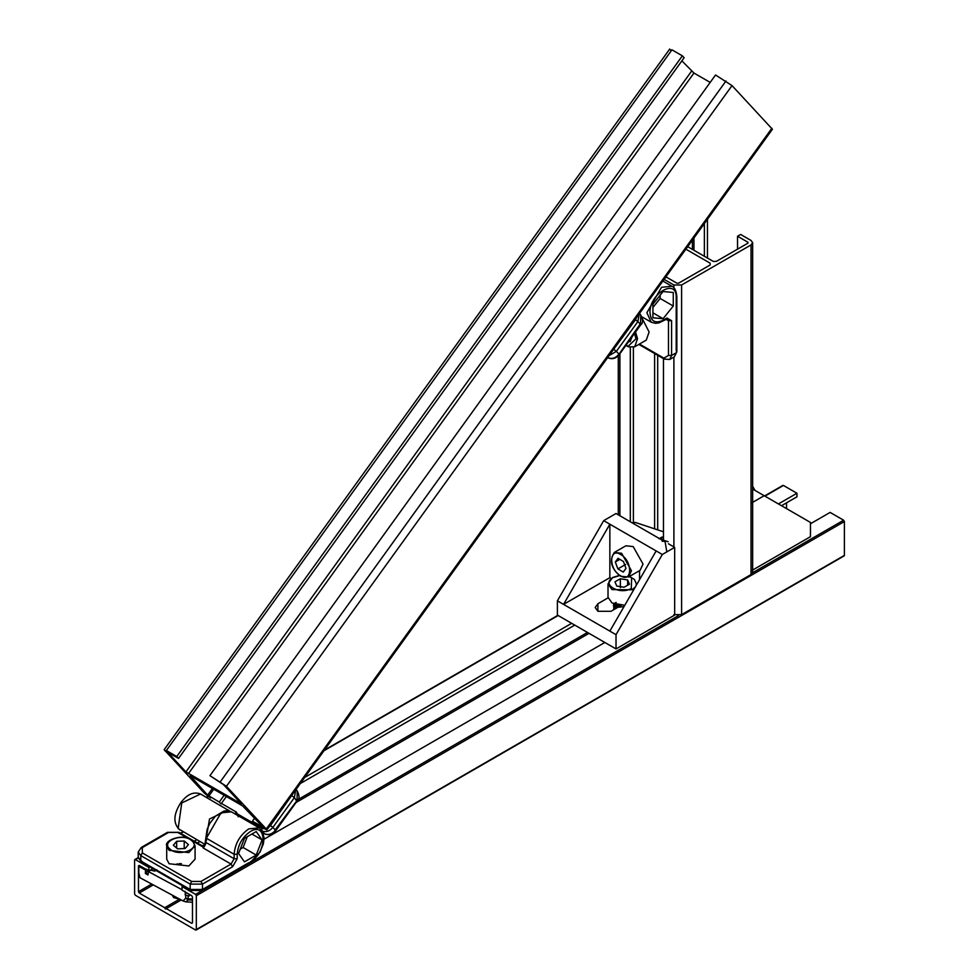 <?xml version="1.0" encoding="UTF-8"?>
<svg xmlns="http://www.w3.org/2000/svg" width="979" height="979" viewBox="0 0 979 979"><rect width="100%" height="100%" fill="white"/><g stroke="black" fill="none" stroke-linecap="round" stroke-linejoin="round"><path stroke-width="1.47" d="M165.463 909.063L164.692 907.729L139.238 893.019L138.467 891.685L138.467 865.852L139.238 865.412L148.881 870.98L148.881 867.418L135.371 859.623L134.6 860.064L134.6 893.913L135.371 895.247L195.555 930.001L196.326 929.548L196.326 895.699L195.555 894.365L182.057 886.57L182.057 890.131L191.7 895.699L192.471 897.033L192.471 922.867L191.7 923.319L166.234 908.61L165.463 909.063M139.042 874.308L138.467 874.639L138.859 873.341M138.467 865.852L139.238 865.412L138.467 865.852M138.259 857.959L134.6 860.064M195.555 930.001L844.4 555.387L844.4 521.538L843.629 520.204L830.119 512.409L810.453 523.765M192.471 922.867L191.7 923.319L192.471 922.867M179.267 899.309L164.692 907.729M786.529 508.615L786.529 502.827M778.427 503.94L796.943 493.257L796.943 496.818L781.511 505.727M574.746 625.104L300.296 783.555M199.9 841.524L197.354 842.992M152.871 868.667L148.881 870.98M571.663 623.317L304.702 777.448M196.816 839.737L194.27 841.206M149.787 866.892L148.881 867.418M796.943 493.257L783.445 485.462L764.929 496.145M843.629 555.839L844.4 555.387L843.629 555.839M604.838 642.469L264.061 839.223M182.963 886.044L182.057 886.57M181.225 899.97L166.234 908.61M670.297 49.978L671.949 49.831L682.363 55.84L684.125 57.737L178.545 758.419L167.801 752.435L185.937 771.88L241.495 803.955L223.347 784.509L209.947 775.674L715.539 74.991L732.023 85.614L772.419 129.252L266.826 829.935L254.197 823.106L252.435 821.21L263.18 827.194L242.608 805.913L190.146 775.625L207.621 795.119L219.259 802.058L224.154 795.266M681.886 60.857L693.952 73.046L710.191 82.407M252.435 821.21L254.675 818.089M219.259 802.058L221.021 803.955L226.369 796.539M210.607 797.934L204.538 793.345L164.142 749.694L669.734 49.011M164.717 750.66L166.357 750.514L176.771 756.522L682.363 55.84M176.771 756.522L178.545 758.419M209.947 775.674L226.43 786.296L266.264 828.98L771.844 128.298M256.217 831.55L262.091 839.909L256.217 855.071L244.456 861.85L238.57 853.492L244.456 838.33L256.217 831.55M205.174 845.158L203.265 848.034L202.151 845.758L178.9 832.334L167.458 832.334L141.233 847.484L138.223 852.048L140.78 855.609L140.78 860.957L190.159 889.458L190.159 884.11L140.78 855.609L142.322 852.942L191.7 881.443L200.952 881.443L231.044 864.078L234.128 858.73L206.361 842.686L203.265 848.034L231.044 864.078L232.586 866.745L202.494 884.11L202.494 889.458L248.788 862.732M251.909 834.035L262.091 839.909M247.283 836.702L243.098 847.496L256.217 855.071M243.098 847.496L240.271 849.123M192.912 841.169L202.996 846.994L204.17 846.627M263.278 833.08L264.318 833.68C268.368 835.381 272.113 834.243 275.552 830.241L272.896 827.39C269.458 831.391 265.713 832.542 261.662 830.841L262.042 828.136L236.857 813.598L235.67 813.879L236.441 812.117L238.252 816.767M652.907 304.212L663.089 291.546L673.271 292.452L673.271 306.023L663.089 318.701L652.907 317.783L652.907 304.212M660.152 295.193L660.152 298.46L673.271 306.023M660.152 298.46L652.907 307.479M652.907 312.815L663.089 318.701M663.481 279.003L673.895 285.011L681.604 285.011L751.04 244.921L752.643 242.694L751.04 240.467L740.626 234.458L737.542 236.233L747.956 242.254L747.956 243.147L716.322 261.405L713.238 261.405L687.699 246.659M747.956 242.254L747.956 243.147L747.956 242.254M685.887 249.18L710.154 263.192L710.154 264.966L678.52 283.225L676.978 283.225L666.564 277.216L664.998 278.122M710.154 263.192L710.154 264.966L710.154 263.192M737.542 249.155L737.542 236.233M704.366 256.278L704.366 223.567M707.45 258.064L707.45 219.284M630.305 521.758L630.305 347.423M633.389 523.545L633.389 347.349M663.481 540.212L663.481 358.644M663.481 281.401L663.481 280.239M673.895 614.628L681.604 614.628L751.04 574.538L752.643 572.323L752.643 242.694M752.643 489.047L764.158 495.704L751.811 502.827M764.158 495.704L810.453 522.431L810.453 536.688L751.811 570.537M597.9 611.288L597.9 603.725L595.183 607.506L597.9 611.288L611.018 611.288L621.163 605.426M609.856 577.659L563.561 604.386L609.856 631.112L656.15 550.932L609.856 524.206L609.856 577.659L611.165 578.418M639.556 570.659L639.556 579.666M597.9 603.725L608.057 597.851M662.134 540.139L616.024 513.522L603.688 520.644L609.856 524.206L563.561 604.386L557.394 600.825L557.394 615.081L616.024 648.93L616.024 634.673L609.856 631.112M656.15 550.932L662.318 554.493L674.666 547.371L668.437 543.786M665.133 541.864L663.86 541.142M674.666 547.371L674.666 615.081L616.024 648.93M639.287 570.818L639.556 571.65M662.318 554.493L616.024 634.673M557.394 600.825L603.688 520.644M635.542 332.028L637.537 338.673L634.698 346.799L646.262 340.117L649.114 331.991L642.31 318.652M632.006 336.935L630.109 341.732L628.91 341.23M166.711 845.807L166.711 859.17L169.134 863.747L188.825 865.962L195.078 859.17L195.078 845.807L192.459 840.753C184.566 832.713 164.044 839.921 166.711 845.807L169.134 850.384L188.825 852.599L195.078 845.807M172.182 895.087L173.662 897.621L180.075 899.346M179.524 899.052L173.662 897.18L172.231 895.112M181.396 863.674L179.181 863.674M177.688 863.857L176.33 864.188M184.211 840.998L188.433 844.62L185.117 848.536L177.578 848.842L173.356 845.22L176.673 841.304L184.211 840.998L184.211 848.573M176.673 848.059L176.673 841.304M156.909 869.829L154.804 871.139L150.742 870.135L148.404 871.579L182.057 889.727M189.326 894.329L189.326 895.883L185.484 895.136L185.092 891.355M185.716 895.259L185.716 898.196L188.127 898.857L188.164 899.921L185.875 901.867L183.036 900.937L185.716 898.196L188.164 899.921L192.471 900.019M183.036 900.937L139.997 877.735L138.834 872.913L138.834 866.415L139.875 865.779M148.404 871.579L148.013 874.932L145.479 873.562L145.479 870.001L138.834 866.415M192.471 902.222L185.875 901.867M145.479 870.001L146.471 869.083M144.978 868.716L142.408 868.092L143.118 867.651M154.658 871.102L155.82 870.38M149.481 870.784L153.348 868.397M148.013 874.932L146.165 872.84L145.308 873.366M146.165 872.84L147.902 869.817M185.092 894.769L186.328 892.603M188.886 895.969L185.484 895.136M628.518 577.023L640.095 570.341L643.032 564.051L633.18 546.588L625.911 545.78L614.335 552.462C608.999 560.82 611.116 568.762 620.71 576.276L628.518 577.023L631.455 570.733L621.604 553.27L614.335 552.462M623.244 572.079L617.908 568.897L615.314 561.995L618.067 558.299L623.415 561.493L625.997 568.383L623.244 572.079M625.618 564.442L617.908 568.897M619.866 559.364L615.314 561.995M659.051 538.744L662 537.03L663.481 537.398M663.481 538.707L661.816 539.662L668.106 541.742M663.481 531.793L635.53 522.505L633.389 522.896M635.53 522.505L633.389 522.431M661.816 539.662L662.33 541.363L664.986 540.983L666.785 551.85M662.502 537.079L663.481 537.801M660.996 539.49L662 537.03M635.31 587.021L632.055 589.786L611.997 589.591L608.02 583.9L608.02 597.263L611.997 602.954L624.749 605.316M613.466 609.868L613.662 608.926M613.723 608.779L614.396 607.8M614.531 607.665L615.877 606.699M616.06 604.643L614.677 605.573M614.531 605.72L613.784 606.686M613.723 606.833L614.004 609.562M614.151 609.476L613.662 606.699M613.723 606.552L614.396 605.585M614.531 605.438L615.73 604.545M616.134 602.379L614.677 603.345M614.531 603.492L613.784 604.471M613.723 604.606L613.466 605.72L615.497 608.705M615.742 608.571L613.466 605.438L613.662 604.471M613.478 603.725L617.688 607.445M618.006 607.249L615.926 606.442L613.527 603.737M616.415 604.741L620.649 605.732M621.09 605.475L618.789 605.206M620.49 605.72L619.071 605.891M629.46 584.206L624.027 587.241L616.758 586.042L614.934 581.807L620.368 578.773L627.637 579.972L629.46 584.206M620.368 587.681L620.368 578.773M627.637 585.234L627.637 579.972M620.062 606.062L616.256 604.692M617.419 607.592L616.134 606.833M615.485 606.185L614.996 604.312M615.485 608.412L615.093 606.197M615.191 605.989L616.354 604.716M615.191 608.216L616.366 606.943M616.611 606.772L619.927 605.671M617.859 607.213L614.947 604.3M616.011 608.4L614.971 606.099M615.02 605.866L615.84 604.581M614.983 608.999L614.971 608.326M615.02 608.094L615.926 606.723M616.134 606.552L618.459 605.414M616.17 608.314L617.651 607.433M618.043 607.261L623.978 606.65M589.028 633.34L296.099 802.462M153.299 884.906L139.238 893.019M587.486 632.446L298.057 799.549M151.696 884.049L138.467 891.685M558.165 615.522L323.988 750.722M183.306 831.942L180.76 833.41M844.4 521.538L196.326 895.699M843.629 520.204L752.582 572.764M678.52 615.522L195.555 894.365M207.621 795.119L212.419 788.487M208.845 796.037L213.74 789.245M166.357 750.514L671.949 49.831M185.937 771.88L691.529 71.198M188.372 773.728L693.952 73.046M220.361 781.695L725.953 81.012M226.43 786.296L732.023 85.614M206.361 836.458L206.361 838.232L221.009 812.851L231.374 811.824L259.154 827.855L248.788 828.883C239.953 835.063 235.058 843.531 234.128 854.275L206.361 838.232L206.361 840.912M232.586 866.745L237.212 858.73L237.212 854.275C238.056 844.657 242.425 837.082 250.33 831.55C267.243 820.965 267.243 852.917 250.33 861.85M237.212 858.73L234.128 858.73L234.128 854.275L237.212 854.275M191.994 840.631L190.868 839.982M187.87 838.257L177.811 832.444L168.547 832.444L142.322 847.594L142.322 852.942M259.154 827.855L262.311 831L264.085 837.963L263.388 843.763L259.973 852.232L249.878 862.842L202.041 890.462L190.611 890.462L141.233 861.948L138.223 857.396L142.322 861.85M191.7 890.352L190.159 889.458L202.494 889.458L200.952 890.352M200.952 881.443L202.494 884.11L190.159 884.11L191.7 881.443M179.353 833.337L177.811 832.444M167.005 833.337L168.547 832.444M140.78 848.487L142.322 847.594M205.052 844.498L178.141 828.601L181.751 802.951L200.524 794.006L229.661 811.065M274.891 830.302L297.041 800.455L297.249 790.946C299.623 795.903 299.635 799.207 297.261 800.846L275.772 830.62C272.505 834.573 268.735 835.638 264.501 833.827L262.923 832.187M234.727 813.757L236.441 812.117L221.401 803.429M208.356 796.49L206.948 797.714M296.38 800.516L294.385 797.616L272.896 827.39L270.461 825.554L293.039 793.614M205.309 843.886L209.518 818.982L228.291 810.037L230.273 811.615M262.042 828.136L263.975 828.748M268.711 827.328L270.461 825.554M295.731 789.894L294.385 797.616L291.95 795.78M263.29 833.129L264.758 833.912M639.214 313.855L637.867 321.577L640.523 324.428L640.731 314.908C643.117 319.864 643.117 323.168 640.755 324.808L619.266 354.594C615.987 358.547 612.23 359.611 607.983 357.788L608.253 357.873M612.205 351.29L635.444 319.741L637.867 321.577L616.378 351.363L619.034 354.202L639.874 324.49M618.385 354.263L619.034 354.202C615.595 358.204 611.851 359.354 607.812 357.653L607.702 357.531M635.444 319.741L636.521 317.588M613.955 349.515L616.378 351.363L609.073 355.634M662.881 281.059L671.912 286.272L661.547 287.3L646.886 312.693L651.182 322.177L655.477 323.339L658.965 322.862L667.592 318.713L668.486 320.708L666.038 319.301M671.912 286.272C674.641 287.312 676.293 290.775 676.844 296.661L676.844 351.889L674.396 356.772L676.208 352.783L671.582 355.45L671.582 320.708L666.944 318.04L663.089 320.268C655.184 323.865 650.802 321.345 649.97 312.693C649.248 293.578 676.93 277.608 676.208 297.543L676.208 295.768M676.208 350.996L676.208 297.543M639.471 344.045L663.86 358.13L668.486 355.45L668.486 320.708L671.582 320.708M668.486 355.45L671.582 355.45L669.771 359.452L674.396 356.772M665.402 359.012L663.86 358.13M666.944 318.04L665.402 318.934M663.089 320.268L661.547 321.161M692.41 249.376L692.41 240.136M693.952 250.269L693.952 237.995M619.891 515.749L619.891 353.737M654.608 528.844L654.608 353.517M657.692 529.872L657.692 355.304M673.895 546.931L673.895 357.066M673.895 287.85L673.895 285.011M681.604 614.628L681.604 285.011M751.04 574.538L751.04 244.921M615.644 606.282L615.644 604.875M634.514 333.447L635.995 338.795L628.102 346.285L628.971 346.786L626.058 345.171M192.655 841.23L191.749 840.692C201.784 848.548 178.876 857.457 170.04 849.148C160.005 841.291 182.914 832.383 191.749 840.692L192.655 841.23M192.471 898.942L188.127 898.857L188.127 895.92M752.643 487.101L754.319 490.026M621.249 576.227L620.49 575.787C608.546 569.24 608.889 546.882 620.821 554.591C632.764 561.151 632.422 583.496 620.49 575.787L621.249 576.227M632.055 589.786L631.296 588.44C619.646 595.513 600.457 584.047 613.099 577.573L619.67 575.591M636.387 585.161L636.387 583.9L635.934 585.944M631.296 588.44L631.614 577.757L629.216 576.631M782.894 485.4L764.611 495.961M557.846 615.338L324.441 750.098M182.987 831.758L180.442 833.227M138.223 857.604L134.833 859.562M844.167 555.888L196.106 930.05M138.223 857.396L138.223 852.048M202.151 845.758L204.831 844.95L207.144 829.274L209.861 823.302L215.49 816.107L223.983 811.04L227.079 810.661L231.374 811.824M179.793 829.911C172.94 823.486 173.295 814.393 180.858 802.621C187.209 794.226 193.769 791.35 200.524 794.006M297.249 790.946L295.964 789.563M207.634 795.964L206.275 797.334M639.446 313.525L640.731 314.908M641.991 316.878L651.182 322.177M638.834 344.412L664.313 359.122L669.771 359.452M618.287 514.819L618.287 355.756M625.899 345.403L628.445 346.847L634.698 346.799M755.005 490.418L752.643 486.294M608.02 583.9L612.573 577.512L619.426 575.407M636.387 583.9L634.441 579.482L629.509 576.46"/></g></svg>
